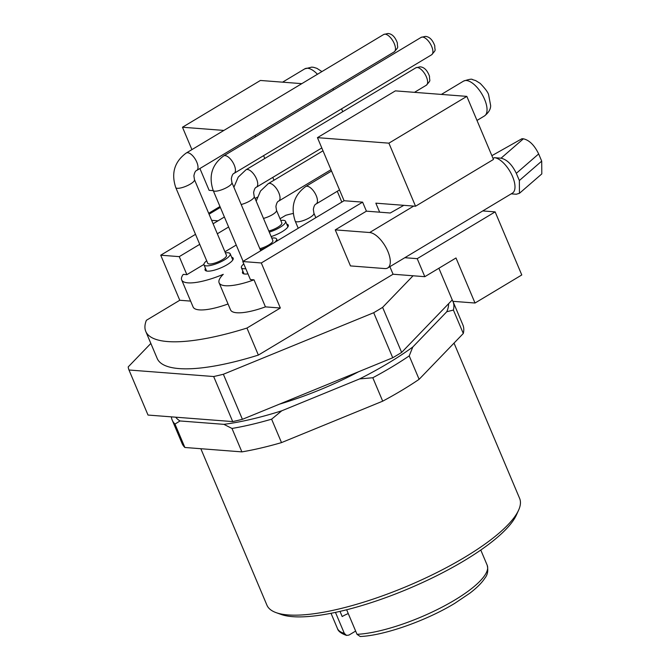 <?xml version="1.0" encoding="UTF-8"?>
<svg xmlns="http://www.w3.org/2000/svg" width="670" height="670" viewBox="0 0 670 670"><rect width="100%" height="100%" fill="white"/><g stroke="black" fill="none" stroke-linecap="round" stroke-linejoin="round"><path stroke-width="1" d="M205.447 268.302A15.242 4.129 -22.9 0 0 205.087 270.06A15.242 4.129 -22.9 0 0 227.063 264.742A15.242 4.129 -22.9 0 0 233.16 258.201A15.242 4.129 -22.9 0 0 231.653 257.238M242.875 271.191A15.242 4.129 -22.9 0 0 242.515 272.95A15.242 4.129 -22.9 0 0 247.992 273.871M271.157 236.585A15.242 4.129 -22.9 0 0 282.171 231.669A15.242 4.129 -22.9 0 0 288.267 225.128A15.242 4.129 -22.9 0 0 286.76 224.157M346.549 635.411C341.147 633.51 338.107 631.19 337.429 628.468A81.288 22.001 -22.9 0 0 344.313 633.343L346.549 635.411L348.995 635.059L355.644 631.065M387.855 251.367A20.318 9.079 -121 0 0 369.656 232.523L335.251 229.877L350.469 265.915L384.873 268.57A20.318 9.079 -121 0 0 387.721 267.966A20.318 9.079 -121 0 0 387.855 251.367M387.721 267.966L512.416 193.127A20.318 9.079 -121 0 0 512.542 176.52A20.318 9.079 -121 0 0 494.343 157.676L501.043 158.195L523.396 138.807L521.989 138.698L491.881 155.674M348.258 613.586A12.194 3.3 -22.9 0 0 342.194 616.542L340.008 611.375M403.834 205.33L390.241 213.001L366.423 211.159L362.612 202.147L344.087 200.724L242.774 261.534L250.387 279.558L254.022 279.834L265.437 306.868L280.336 308.016L246.954 328.057A142.249 38.5 157.1 0 1 145.775 331.424A142.249 38.5 157.1 0 1 146.387 320.293L179.769 300.26L190.615 301.098M273.98 180.222L272.782 177.383M264.792 158.48L263.595 155.641M255.613 136.739L255.052 135.415M223.872 130.432L182.475 127.241L191.922 149.611M199.911 168.522L209.115 190.314L213.253 190.632M195.506 234.333L160.733 255.203L179.769 300.26M257.314 197.24L255.094 198.563M224.391 216.996L213.102 223.772M404.822 257.707L417.209 258.662L424.822 276.685L393.064 274.231L389.873 266.677M388.901 143.162L317.446 137.652L395.375 90.869L466.831 96.38L388.901 143.162L415.542 206.234L375.845 203.169L379.656 212.181M317.446 137.652L344.087 200.724M335.251 229.877L366.423 211.159M242.774 261.534L261.3 262.967L362.612 202.147M261.3 262.967L280.336 308.016M393.064 274.231L258.369 355.083L246.954 328.057M293.192 213.479A40.644 10.996 -22.9 0 0 285.738 215.313L280.052 218.722M236.234 245.027L224.944 251.803M203.898 264.441L186.871 274.658L183.245 274.373A40.644 10.996 -22.9 0 0 181.687 279.951A40.644 10.996 -22.9 0 0 223.261 274.332A40.644 10.996 -22.9 0 0 219.115 282.832A40.644 10.996 -22.9 0 0 254.022 279.834M219.115 282.832L230.53 309.867A40.644 10.996 -22.9 0 0 265.437 306.868M181.687 279.951L193.102 306.977A40.644 10.996 -22.9 0 0 228.043 303.971M466.831 96.38L493.472 159.452L415.542 206.234M438.875 268.243L452.845 301.316L475.022 303.024L521.779 274.96L495.138 211.888L482.752 210.924M182.475 127.241L260.404 80.459L301.802 83.65M342.73 111.697L341.533 108.867M333.543 89.956L332.982 88.641M475.022 303.024L455.994 257.975L424.822 276.685M258.369 355.083A142.249 38.5 157.1 0 1 157.19 358.45L145.775 331.424M344.313 633.343L335.461 612.388M346.65 609.775L357.018 634.322A81.288 22.001 -22.9 0 0 454.654 600.102A81.288 22.001 -22.9 0 0 487.182 565.204C488.413 570.497 487.643 574.818 484.862 578.168C481.822 582.858 476.814 587.866 469.829 593.201L454.629 603.427C426.07 620.797 383.944 635.621 360.2 636.5L357.018 634.322M160.733 255.203L179.258 256.635L199.735 244.349M217.331 233.78L228.621 227.004M179.258 256.635L186.871 274.658M341.826 202.08L337.27 191.285M417.209 258.662L495.138 211.888M511.21 193.848L516.269 194.241L519.451 193.303L519.359 180.531L541.703 161.135L541.804 173.907L519.451 193.303M218.001 220.832L211.653 220.338M523.396 138.807C529.317 140.147 534.409 145.189 538.663 153.933L516.31 173.321L519.359 180.531M516.31 173.321C512.056 164.586 506.964 159.544 501.043 158.195M538.663 153.933L541.703 161.135M150.851 343.434L128.196 366.925A172.726 46.749 -22.9 0 0 128.983 369.999L213.671 376.532A172.726 46.749 -22.9 0 0 223.37 374.262L373.701 312.714L392.729 357.763A172.726 46.749 -22.9 0 0 397.243 355.092A172.726 46.749 -22.9 0 0 401.648 352.412L452.25 299.917M373.701 312.714A172.726 46.749 -22.9 0 0 378.207 310.043A172.726 46.749 -22.9 0 0 382.612 307.363L413.063 275.78M128.983 369.999L148.02 415.057L232.708 421.589A172.726 46.749 -22.9 0 0 242.406 419.32L392.729 357.763M232.708 421.589L213.671 376.532M242.406 419.32L223.37 374.262M401.648 352.412L382.612 307.363M518.597 510.18L516.403 515.012A133.104 36.029 157.1 0 1 464.134 560.74A133.104 36.029 157.1 0 1 281.073 614.423L276.082 612.623A137.166 37.126 -22.9 0 0 464.729 557.298A137.166 37.126 -22.9 0 0 518.597 510.18A137.166 37.126 -22.9 0 0 519.627 498.413L454.026 343.099M358.592 371.741A123.958 33.55 157.1 0 1 279.264 404.219M184.878 447.485A152.408 41.255 -22.9 0 1 182.089 443.498L172.19 420.073A152.408 41.255 157.1 0 0 174.979 424.06L184.878 447.485L241.887 451.881L231.988 428.457A152.408 41.255 157.1 0 0 271.61 419.177L281.509 442.602L382.704 401.171A152.408 41.255 -22.9 0 0 401.874 390.317A152.408 41.255 -22.9 0 0 419.118 379.312L463.297 333.484L453.406 310.059A152.408 41.255 157.1 0 0 452.979 301.458A152.408 41.255 157.1 0 0 452.92 301.316M419.118 379.312L409.219 355.887A152.408 41.255 157.1 0 1 391.984 366.892A152.408 41.255 157.1 0 1 372.805 377.746L382.704 401.171M175.733 417.192A148.346 40.15 -22.9 0 0 180.037 420.961L223.889 424.345A148.346 40.15 -22.9 0 0 281.769 410.794L359.606 378.918A148.346 40.15 -22.9 0 0 412.795 346.993L446.781 311.743A148.346 40.15 -22.9 0 0 448.599 303.711M463.297 333.484A152.408 41.255 -22.9 0 0 462.878 324.891L452.979 301.458M241.887 451.881A152.408 41.255 -22.9 0 0 281.509 442.602M172.19 420.073A152.408 41.255 157.1 0 1 171.361 416.857M446.781 311.743L453.406 310.059M409.219 355.887L412.795 346.993M359.606 378.918L372.805 377.746M271.61 419.177L281.769 410.794M223.889 424.345L231.988 428.457M174.979 424.06L180.037 420.961M200.833 448.716L266.92 605.161A137.166 37.126 -22.9 0 0 276.082 612.623M268.804 231.016A10.159 2.747 -22.9 0 0 281.819 222.917L276.492 210.305L275.906 206.502C276.534 203.194 277.472 201.385 278.737 201.067L330.988 169.703M269.281 232.13A14.221 3.852 -22.9 0 0 279.867 227.44A14.221 3.852 -22.9 0 0 285.562 221.334A14.221 3.852 -22.9 0 0 280.772 220.438M194.476 179.669A10.159 2.747 -22.9 0 1 188.387 185.138A10.159 2.747 -22.9 0 1 177.324 188.304A10.159 2.747 -22.9 0 1 175.758 187.575L207.725 263.26A10.159 2.747 -22.9 0 0 209.291 263.988A10.159 2.747 -22.9 0 0 220.363 260.823A10.159 2.747 -22.9 0 0 226.443 255.354L194.476 179.669L193.89 175.875C194.518 172.567 195.456 170.75 196.72 170.431L394.195 51.892A10.159 4.539 -121 0 0 394.262 43.592A10.159 4.539 -121 0 0 385.166 34.17A10.159 4.539 -121 0 0 383.743 34.471L387.913 33.5C392.025 33.785 395.174 36.95 397.377 42.997C397.168 48.525 399.471 45.895 394.195 51.892M206.678 260.781A14.221 3.852 -22.9 0 0 203.982 264.843A14.221 3.852 -22.9 0 0 224.492 259.876A14.221 3.852 -22.9 0 0 230.187 253.771A14.221 3.852 -22.9 0 0 225.396 252.875M243.788 263.921A14.221 3.852 -22.9 0 0 241.409 267.732A14.221 3.852 -22.9 0 0 245.798 268.678M259.834 248.679A10.159 2.747 -22.9 0 0 272.849 240.58L254.198 196.427L253.612 192.633C254.24 189.325 255.178 187.508 256.442 187.19L321.801 147.961M274.742 242.347A14.221 3.852 -22.9 0 0 276.593 238.997A14.221 3.852 -22.9 0 0 271.794 238.101M260.303 249.793A14.221 3.852 -22.9 0 0 265.722 247.758M369.656 232.523L413.692 206.092M493.053 158.455L494.343 157.676M463.548 81.112C469.101 79.261 472.074 78.75 472.451 79.588L475.692 80.593L480.206 83.39C485.49 88.901 488.313 92.762 488.656 94.989L490.633 105.483C490.758 109.093 488.706 112.585 484.46 115.952A20.318 9.079 -121 0 0 484.594 99.353A20.318 9.079 -121 0 0 463.548 81.112L441.371 94.42M317.454 74.261A20.318 9.079 -121 0 0 304.75 68.859L282.581 82.167M209.057 214.191L220.346 207.415M256.191 201.151L260.513 191L268.285 183.647A10.159 4.539 59 0 1 269.709 183.345A10.159 4.539 59 0 1 278.159 191.377A10.159 4.539 59 0 1 278.737 201.067M263.478 218.403A10.159 2.747 -22.9 0 0 276.492 210.305M313.92 213.186L313.334 209.392C313.962 206.084 314.9 204.275 316.165 203.956A10.159 4.539 59 0 0 315.587 194.267A10.159 4.539 59 0 0 307.136 186.235A10.159 4.539 59 0 0 305.713 186.528C293.963 195.171 290.462 206.695 295.202 221.1A10.159 2.747 -22.9 0 0 296.768 221.82A10.159 2.747 -22.9 0 0 307.84 218.654A10.159 2.747 -22.9 0 0 313.92 213.186L315.821 217.691M175.758 187.575C171.009 173.178 174.518 161.654 186.26 153.011A10.159 4.539 59 0 1 187.684 152.71A10.159 4.539 59 0 1 196.787 162.132A10.159 4.539 59 0 1 196.72 170.431M231.904 182.558L231.317 178.756C231.946 175.448 232.884 173.639 234.148 173.321A10.159 4.539 59 0 0 234.215 165.013A10.159 4.539 59 0 0 225.112 155.599A10.159 4.539 59 0 0 223.688 155.892C211.946 164.544 208.437 176.059 213.186 190.464A10.159 2.747 -22.9 0 0 214.752 191.185A10.159 2.747 -22.9 0 0 225.815 188.027A10.159 2.747 -22.9 0 0 231.904 182.558L260.714 250.764M431.622 54.781A10.159 4.539 -121 0 0 431.689 46.481A10.159 4.539 -121 0 0 422.594 37.059A10.159 4.539 -121 0 0 421.17 37.361L425.341 36.389C429.453 36.674 432.602 39.84 434.805 45.887C434.595 51.414 436.899 48.784 431.622 54.781L234.148 173.321M233.897 187.273L238.219 177.123L245.991 169.77A10.159 4.539 59 0 1 247.406 169.468A10.159 4.539 59 0 1 256.51 178.89A10.159 4.539 59 0 1 256.442 187.19M426.338 85.216A10.159 4.539 -121 0 0 426.396 76.908A10.159 4.539 -121 0 0 417.301 67.494A10.159 4.539 -121 0 0 415.877 67.796L420.048 66.824C424.16 67.109 427.309 70.275 429.512 76.321C429.303 81.841 431.606 79.219 426.338 85.216L414.462 92.343M241.183 204.526A10.159 2.747 -22.9 0 0 254.198 196.427M484.46 115.952L476.998 120.441M487.182 565.204L480.775 550.037M337.429 628.468L331.022 613.301M304.75 68.859L311.776 67.117L313.652 67.335L316.893 68.34L321.927 71.581M208.68 213.303L219.969 206.528M295.562 397.553L342.135 378.483M287.907 226.887L285.562 221.334M268.285 183.647L322.999 150.8M316.165 203.956L339.531 189.928M305.713 186.528L331.541 171.026M295.202 221.1L298.225 228.252M232.8 259.96L230.187 253.771M206.595 271.032L203.982 264.843M186.26 153.011L383.743 34.471M244.022 273.921L241.409 267.732M223.688 155.892L421.17 37.361M213.186 190.464L243.118 261.334M277.347 240.781L276.593 238.997M245.991 169.77L415.877 67.796"/></g></svg>
